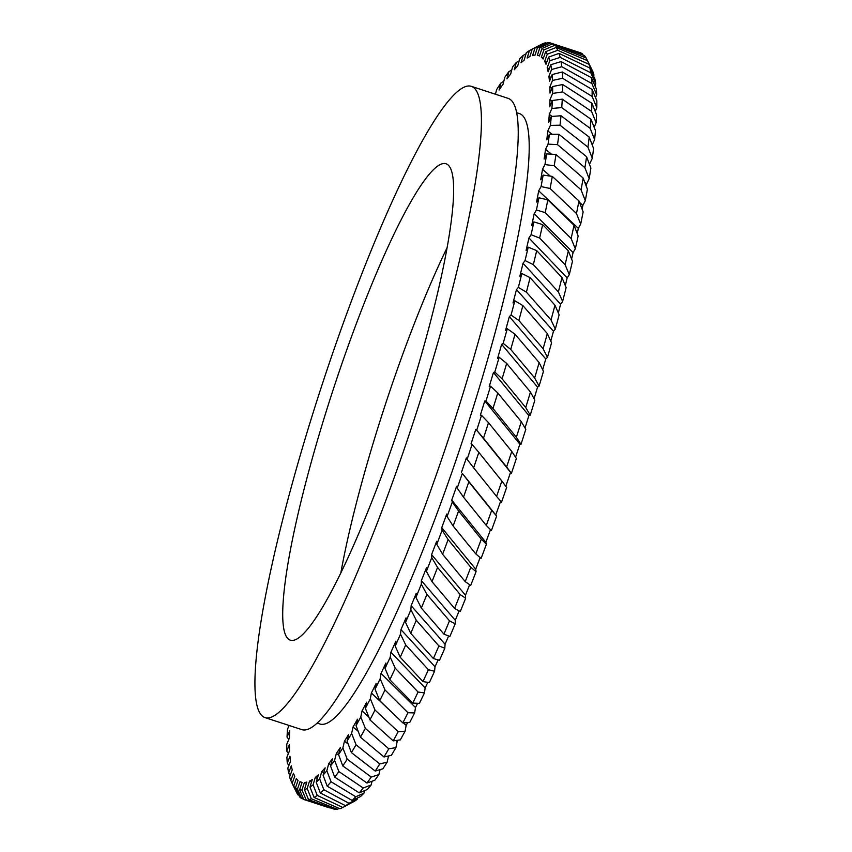 <?xml version="1.0" encoding="UTF-8"?>
<svg xmlns="http://www.w3.org/2000/svg" width="852" height="852" viewBox="0 0 852 852"><rect width="100%" height="100%" fill="white"/><g stroke="black" fill="none" stroke-linecap="round" stroke-linejoin="round"><path stroke-width="1.28" d="M519.188 60.78L516.344 62.441A390.014 57.744 -71.9 0 0 512.584 66.914L510.657 74.06A382.175 56.583 -71.9 0 0 506.951 78.842L508.878 71.685A390.014 57.744 -71.9 0 0 504.831 77.266L503.063 84.21A382.175 56.583 -71.9 0 0 499.091 90.035L500.869 83.07A390.014 57.744 -71.9 0 0 496.556 89.716L495.47 94.231M532.223 49.128L529.443 50.598A390.014 57.744 -71.9 0 0 526.323 52.781L524.14 60.172A382.175 56.583 -71.9 0 0 521.019 62.803L523.213 55.401A390.014 57.744 -71.9 0 0 519.763 58.735L517.697 66.03A382.175 56.583 -71.9 0 0 514.278 69.747L516.344 62.441M550.317 176.119L542.511 169.292L544.96 164.564A390.014 57.744 -71.9 0 0 546.654 153.882L556.015 154.51A397.841 58.905 108.1 0 1 554.183 165.767L581.075 189.868A397.841 58.905 -71.9 0 0 583.173 178.068L556.015 154.51M550.083 188.484L576.474 213.522A397.841 58.905 -71.9 0 0 578.977 200.965L552.32 176.417A397.841 58.905 108.1 0 1 550.083 188.484L541.073 186.567A390.014 57.744 -71.9 0 0 543.161 175.086L540.711 179.804A382.175 56.583 -71.9 0 0 542.511 169.292M574.024 225.279L578.157 235.983A390.014 57.744 108.1 0 1 575.324 248.816L573.077 252.565L534.183 213.756L536.43 209.997A390.014 57.744 -71.9 0 0 538.901 197.802L547.847 199.837A397.841 58.905 108.1 0 1 545.216 212.627L571.138 238.517A397.841 58.905 -71.9 0 0 574.024 225.279L547.847 199.837M539.625 238.07L565.1 264.695A397.841 58.905 -71.9 0 0 568.348 250.861L542.639 224.619A397.841 58.905 108.1 0 1 539.625 238.07L531.073 234.715A390.014 57.744 -71.9 0 0 533.916 221.882L531.659 225.642A382.175 56.583 -71.9 0 0 534.183 213.756M578.977 200.965L583.141 211.914A390.014 57.744 108.1 0 1 580.67 224.108L578.316 228.357L538.709 190.827L541.073 186.567M538.901 197.802L536.547 202.052A382.175 56.583 -71.9 0 0 538.709 190.827M552.16 134.275L547.804 130.963L550.403 125.393A390.014 57.744 -71.9 0 0 551.276 116.479L561.01 115.755A397.841 58.905 108.1 0 1 560.02 125.201L587.944 147.151A397.841 58.905 -71.9 0 0 589.211 137.087L561.01 115.755M557.506 144.627L584.898 167.695A397.841 58.905 -71.9 0 0 586.591 156.736L558.923 134.243A397.841 58.905 108.1 0 1 557.506 144.627L548.07 144.137A390.014 57.744 -71.9 0 0 549.37 134.296L546.782 139.866A382.175 56.583 -71.9 0 0 547.804 130.963M551.542 154.201L545.546 149.302L548.07 144.137M546.654 153.882L544.13 159.036A382.175 56.583 -71.9 0 0 545.546 149.302M554.961 305.186L559.136 314.825A390.014 57.744 108.1 0 1 555.312 329.106L553.47 331.247L516.482 289.552L518.346 287.401A390.014 57.744 -71.9 0 0 521.85 273.524L530.104 277.656A397.841 58.905 108.1 0 1 526.398 292.161L551.042 319.969A397.841 58.905 -71.9 0 0 554.961 305.186L530.104 277.656M518.847 320.48L543.118 348.713A397.841 58.905 -71.9 0 0 547.335 333.601L522.862 305.58A397.841 58.905 108.1 0 1 518.847 320.48L511.04 315.038A390.014 57.744 -71.9 0 0 514.864 300.767L513.01 302.918A382.175 56.583 -71.9 0 0 516.482 289.552M539.146 362.601L543.448 371.312A390.014 57.744 108.1 0 1 539.092 386.116L537.559 387.117L501.647 344.325L503.181 343.324A390.014 57.744 -71.9 0 0 507.281 328.744L515.034 334.229A397.841 58.905 108.1 0 1 510.721 349.427L534.662 377.958A397.841 58.905 -71.9 0 0 539.146 362.601L515.034 334.229M502.094 378.82L525.727 407.544A397.841 58.905 -71.9 0 0 530.455 392.037L506.663 363.41A397.841 58.905 108.1 0 1 502.094 378.82L494.799 372.068A390.014 57.744 -71.9 0 0 499.165 357.276L497.632 358.277A382.175 56.583 -71.9 0 0 501.647 344.325M547.335 333.601L551.563 342.792A390.014 57.744 108.1 0 1 547.463 357.382L545.77 358.958L509.347 316.625L511.04 315.038M507.281 328.744L505.587 330.32A382.175 56.583 -71.9 0 0 509.347 316.625M568.348 250.861L572.469 261.255A390.014 57.744 108.1 0 1 569.296 274.653L567.166 277.89L528.943 237.964L531.073 234.715M533.341 264.631L558.379 291.906A397.841 58.905 -71.9 0 0 561.979 277.55L536.707 250.605A397.841 58.905 108.1 0 1 533.341 264.631L525.034 260.574A390.014 57.744 -71.9 0 0 528.219 247.176L526.089 250.413A382.175 56.583 -71.9 0 0 528.943 237.964M561.979 277.55L566.122 287.593A390.014 57.744 108.1 0 1 562.608 301.47L560.616 304.175L523.032 263.279L525.034 260.574M521.85 273.524L519.858 276.229A382.175 56.583 -71.9 0 0 523.032 263.279M554.46 45.476L586.101 57.936A397.841 58.905 -71.9 0 0 584.355 55.561L552.447 43.878A397.841 58.905 108.1 0 1 554.46 45.476L543.938 49.863A390.014 57.744 -71.9 0 0 541.925 48.532L539.444 55.944A382.175 56.583 -71.9 0 0 538.389 55.518A382.175 56.583 -71.9 0 0 537.346 55.252L539.838 47.818A390.014 57.744 -71.9 0 0 537.442 47.659L547.996 42.6A397.841 58.905 108.1 0 1 550.413 42.983L582.566 53.942A397.841 58.905 -71.9 0 0 580.404 52.781L552.618 43.697M546.739 62.281L544.662 61.397L547.272 54.177A390.014 57.744 -71.9 0 0 545.663 51.684L556.122 47.488A397.841 58.905 108.1 0 1 557.719 50.289L588.849 64.23A397.841 58.905 -71.9 0 0 587.518 60.652L556.122 47.488M560.179 57.393L590.777 72.782A397.841 58.905 -71.9 0 0 589.872 68.032L558.997 53.399A397.841 58.905 108.1 0 1 560.179 57.393L549.828 60.737A390.014 57.744 -71.9 0 0 548.613 57.095L546.004 64.305A382.175 56.583 -71.9 0 0 544.662 61.397M543.47 57.979L541.382 57.212L543.938 49.863M545.663 51.684L543.107 59.022A382.175 56.583 -71.9 0 0 541.382 57.212M532.234 49.086L542.799 43.654A397.841 58.905 108.1 0 1 545.61 42.813L534.992 48.063A390.014 57.744 -71.9 0 0 532.234 49.086L529.923 56.53A382.175 56.583 -71.9 0 0 527.132 58.064L529.443 50.598M537.442 47.659L535.035 55.114A382.175 56.583 -71.9 0 0 532.585 55.54L534.992 48.063M551.958 88.267L549.828 87.021L552.501 80.439A390.014 57.744 -71.9 0 0 552.128 74.571L562.299 71.973A397.841 58.905 108.1 0 1 562.618 78.267L592.14 96.446A397.841 58.905 -71.9 0 0 592.108 89.439L562.299 71.973M562.586 91.909L591.576 111.41A397.841 58.905 -71.9 0 0 591.97 103.337L562.703 84.518A397.841 58.905 108.1 0 1 562.586 91.909L552.618 93.443A390.014 57.744 -71.9 0 0 552.66 86.521L549.998 93.081A382.175 56.583 -71.9 0 0 549.828 87.021M552.128 116.415L549.284 114.413L551.915 108.46A390.014 57.744 -71.9 0 0 552.384 100.515L562.277 99.141A397.841 58.905 108.1 0 1 561.724 107.586L590.17 128.343A397.841 58.905 -71.9 0 0 591 119.248L562.277 99.141M551.276 116.479L548.645 122.411A382.175 56.583 -71.9 0 0 549.284 114.413M552.117 101.122L549.955 99.727L552.618 93.443M552.384 100.515L549.721 106.788A382.175 56.583 -71.9 0 0 549.955 99.727M549.252 68.788L547.176 67.798L549.828 60.737M561.809 66.733L591.874 83.549A397.841 58.905 -71.9 0 0 591.405 77.649L561.063 61.578A397.841 58.905 108.1 0 1 561.809 66.733L551.574 69.513A390.014 57.744 -71.9 0 0 550.775 64.741L548.134 71.781A382.175 56.583 -71.9 0 0 547.176 67.798M550.999 77.468L548.901 76.35L551.574 69.513M552.128 74.571L549.465 81.387A382.175 56.583 -71.9 0 0 548.901 76.35M360.449 737.193L383.996 756.97A397.841 58.905 -71.9 0 0 388.768 748.802L365.348 728.364A397.841 58.905 108.1 0 1 360.449 737.193L356.029 725.67A390.014 57.744 -71.9 0 0 360.779 717.011L362.047 710.877L368.756 716.905M362.047 710.877A382.175 56.583 -71.9 0 0 366.648 702.197L365.38 708.342A390.014 57.744 -71.9 0 0 370.322 698.746L375.018 710.046A397.841 58.905 108.1 0 1 369.917 719.855L393.219 740.878A397.841 58.905 -71.9 0 0 398.193 731.687L375.018 710.046M342.781 765.937L366.967 783.041A397.841 58.905 -71.9 0 0 371.227 777.035L347.222 759.217A397.841 58.905 108.1 0 1 342.781 765.937L338.553 754.553A390.014 57.744 -71.9 0 0 342.866 747.907L344.474 741.187L348.17 744.041M344.474 741.187A382.175 56.583 -71.9 0 0 348.681 734.371L347.073 741.102A390.014 57.744 -71.9 0 0 351.61 733.423L356.061 744.786A397.841 58.905 108.1 0 1 351.386 752.593L375.231 771.06A397.841 58.905 -71.9 0 0 379.758 763.946L356.061 744.786M351.61 733.423L353.058 726.98L358.17 731.261M353.058 726.98A382.175 56.583 -71.9 0 0 357.467 719.216L356.029 725.67M379.747 700.674L375.072 689.225A390.014 57.744 -71.9 0 0 380.152 678.767L381.025 673.378L415.499 707.522L414.626 712.922A390.014 57.744 108.1 0 1 409.684 722.528L402.826 722.869A397.841 58.905 -71.9 0 0 407.98 712.73L385.008 689.95A397.841 58.905 108.1 0 1 379.747 700.674L402.826 722.869M381.025 673.378A382.175 56.583 -71.9 0 0 385.913 663.048L385.04 668.447A390.014 57.744 -71.9 0 0 390.237 657.18L395.253 668.202A397.841 58.905 108.1 0 1 389.865 679.779L412.762 703.06A397.841 58.905 -71.9 0 0 418.076 692.026L395.253 668.202M370.322 698.746L371.387 692.974L388.523 709.215M371.387 692.974A382.175 56.583 -71.9 0 0 376.147 683.432L375.072 689.225M320.309 792.967L345.656 805.747A397.841 58.905 -71.9 0 0 348.958 803.255L323.835 789.708A397.841 58.905 108.1 0 1 320.309 792.967L316.209 782.221A390.014 57.744 -71.9 0 0 319.66 778.888L321.715 771.592L323.76 772.764M321.715 771.592A382.175 56.583 -71.9 0 0 325.144 767.876L323.078 775.171A390.014 57.744 -71.9 0 0 326.838 770.709L331.055 781.742A397.841 58.905 108.1 0 1 327.2 786.194L352.132 800.443A397.841 58.905 -71.9 0 0 355.774 796.758L331.055 781.742M308.53 799.623L334.793 809.4A397.841 58.905 -71.9 0 0 337.36 809.347L311.342 798.782A397.841 58.905 108.1 0 1 308.53 799.623L304.43 789.548A390.014 57.744 -71.9 0 0 307.189 788.537L309.489 781.092L311.534 781.987M309.489 781.092A382.175 56.583 -71.9 0 0 312.29 779.559L309.979 787.024A390.014 57.744 -71.9 0 0 313.089 784.841L317.242 795.395A397.841 58.905 108.1 0 1 314.068 797.451L339.873 808.74A397.841 58.905 -71.9 0 0 342.76 807.494A397.841 58.905 -71.9 0 0 342.813 807.462L317.242 795.395M313.089 784.841L315.283 777.45L317.317 778.472M315.283 777.45A382.175 56.583 -71.9 0 0 318.403 774.819L316.209 782.221M334.708 777.162L359.246 792.861A397.841 58.905 -71.9 0 0 363.208 787.993L338.862 771.561A397.841 58.905 108.1 0 1 334.708 777.162L330.544 765.937A390.014 57.744 -71.9 0 0 334.591 760.357L336.359 753.413L338.755 755.106M336.359 753.413A382.175 56.583 -71.9 0 0 340.331 747.587L338.553 754.553M326.838 770.709L328.755 763.562L330.821 764.883M328.755 763.562A382.175 56.583 -71.9 0 0 332.472 758.781L330.544 765.937M453.136 526.025L447.098 516.536A390.014 57.744 -71.9 0 0 452.316 502.03L451.741 500.124L485.842 542.298L486.407 544.204A390.014 57.744 108.1 0 1 481.114 558.401L475.81 553.928A397.841 58.905 -71.9 0 0 481.316 539.114L458.578 510.998A397.841 58.905 108.1 0 1 453.136 526.025L475.81 553.928M451.741 500.124A382.175 56.583 -71.9 0 0 456.64 486.236L457.215 488.143A390.014 57.744 -71.9 0 0 462.327 473.392L468.834 481.859A397.841 58.905 108.1 0 1 463.499 497.153L486.29 525.46A397.841 58.905 -71.9 0 0 491.7 510.316L468.834 481.859M442.614 554.247L436.799 544.322A390.014 57.744 -71.9 0 0 442.103 530.157L441.73 527.686L475.693 569.189L476.066 571.649A390.014 57.744 108.1 0 1 470.709 585.431L465.224 581.639A397.841 58.905 -71.9 0 0 470.773 567.251L448.131 539.582A397.841 58.905 108.1 0 1 442.614 554.247L465.224 581.639M441.73 527.686A382.175 56.583 -71.9 0 0 446.725 514.065L447.098 516.536M511.754 451.432L516.376 458.461A390.014 57.744 108.1 0 1 511.413 473.361L476.715 430.239A390.014 57.744 -71.9 0 0 481.508 415.286L488.505 422.656A397.841 58.905 108.1 0 1 483.489 438.194L506.62 466.949A397.841 58.905 -71.9 0 0 511.754 451.432L488.505 422.656M473.637 467.823L496.578 496.407A397.841 58.905 -71.9 0 0 501.871 481.029L478.824 452.359A397.841 58.905 108.1 0 1 473.637 467.823L467.109 459.313A390.014 57.744 -71.9 0 0 472.072 444.424L471.103 443.668A382.175 56.583 -71.9 0 0 475.735 429.493M462.327 473.392L496.62 516.078A390.014 57.744 108.1 0 1 491.402 530.594L486.29 525.46M461.55 472.061A382.175 56.583 -71.9 0 0 466.332 457.982L467.109 459.313M410.728 633.324L405.541 622.397A390.014 57.744 -71.9 0 0 410.877 609.734L411.143 605.697L445.074 644.187L444.819 648.223A390.014 57.744 108.1 0 1 439.525 660.247L433.38 658.553A397.841 58.905 -71.9 0 0 438.897 645.933L416.266 620.267A397.841 58.905 108.1 0 1 410.728 633.324L433.38 658.553M411.143 605.697A382.175 56.583 -71.9 0 0 416.223 593.375L415.957 597.422A390.014 57.744 -71.9 0 0 421.314 584.174L426.916 594.387A397.841 58.905 108.1 0 1 421.346 608.062L443.935 634.112A397.841 58.905 -71.9 0 0 449.494 620.82L426.916 594.387M390.237 657.18L390.908 652.206L425.137 687.937L424.466 692.91A390.014 57.744 108.1 0 1 419.376 703.39L412.762 703.06M390.908 652.206A382.175 56.583 -71.9 0 0 395.892 641.141L395.211 646.125A390.014 57.744 -71.9 0 0 400.504 634.122L405.701 644.921A397.841 58.905 108.1 0 1 400.216 657.275L422.965 681.579A397.841 58.905 -71.9 0 0 428.396 669.715L405.701 644.921M400.504 634.122L400.972 629.607L435.021 666.786L434.552 671.301A390.014 57.744 108.1 0 1 429.344 682.59L422.965 681.579M400.972 629.607A382.175 56.583 -71.9 0 0 406.021 617.87L405.541 622.397M431.996 581.65L426.405 571.341A390.014 57.744 -71.9 0 0 431.74 557.591L431.591 554.588L465.48 595.239L465.639 598.242A390.014 57.744 108.1 0 1 460.272 611.523L454.574 608.424A397.841 58.905 -71.9 0 0 460.144 594.536L437.555 567.432A397.841 58.905 108.1 0 1 431.996 581.65L454.574 608.424M431.591 554.588A382.175 56.583 -71.9 0 0 436.639 541.318L436.799 544.322M421.314 584.174L421.367 580.638L455.256 620.288L455.202 623.824A390.014 57.744 108.1 0 1 449.856 636.508L443.935 634.112M421.367 580.638A382.175 56.583 -71.9 0 0 426.458 567.805L426.405 571.341M298.85 795.14L298.03 794.948A397.841 58.905 108.1 0 1 296.539 792.392L292.14 783.446A390.014 57.744 -71.9 0 0 293.759 785.938L296.315 778.6A382.175 56.583 -71.9 0 0 298.04 780.411L295.484 787.759A390.014 57.744 -71.9 0 0 297.486 789.09L301.704 798.548A397.841 58.905 108.1 0 1 299.68 796.95L295.484 787.759M289.126 725.478L287.497 729.163A390.014 57.744 -71.9 0 0 287.039 737.108L289.701 730.835A382.175 56.583 -71.9 0 0 289.456 737.896L286.794 744.179A390.014 57.744 -71.9 0 0 286.751 751.102L289.424 744.542A382.175 56.583 -71.9 0 0 289.584 750.601L286.911 757.183A390.014 57.744 -71.9 0 0 287.294 763.051L289.957 756.235A382.175 56.583 -71.9 0 0 290.521 761.273L287.848 768.11A390.014 57.744 -71.9 0 0 288.647 772.881L291.288 765.841A382.175 56.583 -71.9 0 0 292.247 769.825L289.595 776.886A390.014 57.744 -71.9 0 0 290.809 780.528L292.204 783.276M290.809 780.528L293.418 773.318A382.175 56.583 -71.9 0 0 294.76 776.215L292.14 783.446M332.919 808.74L306.145 799.836A397.841 58.905 108.1 0 1 303.727 799.453L299.584 789.804A390.014 57.744 -71.9 0 0 301.981 789.964L304.377 782.509L306.454 783.276M304.377 782.509A382.175 56.583 -71.9 0 0 306.837 782.083L304.43 789.548M297.486 789.09L299.979 781.667A382.175 56.583 -71.9 0 0 301.033 782.093A382.175 56.583 -71.9 0 0 302.077 782.37L299.584 789.804M521.307 421.708L525.801 429.323A390.014 57.744 108.1 0 1 521.009 444.286L519.848 444.126L484.788 400.93L485.959 401.1A390.014 57.744 -71.9 0 0 486.95 397.927A390.014 57.744 -71.9 0 0 490.55 386.18L497.802 392.942A397.841 58.905 108.1 0 1 495.662 399.907A397.841 58.905 108.1 0 1 492.988 408.47L516.355 437.257A397.841 58.905 -71.9 0 0 521.307 421.708L497.802 392.942M481.508 415.286L480.336 415.126A382.175 56.583 -71.9 0 0 484.788 400.93M530.455 392.037L534.843 400.216A390.014 57.744 108.1 0 1 530.253 415.148L528.9 415.563L493.446 372.484L494.799 372.068M490.55 386.18L489.197 386.595A382.175 56.583 -71.9 0 0 493.446 372.484M516.6 112.666L519.411 113.593A321.097 47.542 108.1 0 1 475.065 401.611A321.097 47.542 108.1 0 1 320.001 724.03L317.189 723.114M425.414 384.199A332.056 49.16 108.1 0 1 265.057 717.618A332.056 49.16 108.1 0 1 310.927 419.759A332.056 49.16 108.1 0 1 471.284 86.329A332.056 49.16 108.1 0 1 425.414 384.199M471.284 86.329L508.101 98.353A332.056 49.16 108.1 0 1 462.231 396.223A332.056 49.16 108.1 0 1 301.874 729.642L265.057 717.618M340.811 573.045A250.605 37.105 108.1 0 1 376.509 432.23A250.605 37.105 108.1 0 1 447.076 247.74M324.974 415.393A250.605 37.105 108.1 0 1 445.99 163.754A250.605 37.105 108.1 0 1 411.378 388.555A250.605 37.105 108.1 0 1 290.351 640.193A250.605 37.105 108.1 0 1 324.974 415.393M534.811 47.755L540.168 44.996M545.61 42.813L546.846 43.154M303.727 799.453L329.436 807.856M303.578 799.112L301.704 798.548M580.67 224.108L576.474 213.522M569.296 274.653L565.1 264.695M575.324 248.816L571.138 238.517M586.591 156.736L590.873 168.036A390.014 57.744 108.1 0 1 589.179 178.718L584.898 167.695M583.173 178.068L587.39 189.219A390.014 57.744 108.1 0 1 585.303 200.699L581.075 189.868M547.463 357.382L543.118 348.713M530.253 415.148L525.727 407.544M539.092 386.116L534.662 377.958M562.608 301.47L558.379 291.906M555.312 329.106L551.042 319.969M591.384 68.607L589.179 64.07M587.454 60.63L586.101 57.936M589.872 68.032L594.93 79.055A390.014 57.744 108.1 0 1 595.729 83.816L590.777 72.782M587.518 60.652L592.758 71.44A390.014 57.744 108.1 0 1 593.972 75.072L588.849 64.23M583.194 55.114L582.566 53.942M591.97 103.337L596.56 114.743A390.014 57.744 108.1 0 1 596.102 122.688L591.576 111.41M589.211 137.087L593.578 148.472A390.014 57.744 108.1 0 1 592.289 158.302L587.944 147.151M591 119.248L595.473 130.675A390.014 57.744 108.1 0 1 594.6 139.59L590.17 128.343M591.405 77.649L596.293 88.853A390.014 57.744 108.1 0 1 596.677 94.71L591.874 83.549M592.108 89.439L596.837 100.77A390.014 57.744 108.1 0 1 596.805 107.693L592.14 96.446M388.768 748.802L395.914 747.651A390.014 57.744 108.1 0 1 391.356 755.341L383.996 756.97M371.227 777.035L378.874 774.638A390.014 57.744 108.1 0 1 374.816 780.23L366.967 783.041M379.758 763.946L387.149 762.157A390.014 57.744 108.1 0 1 382.836 768.823L375.231 771.06M407.98 712.73L414.626 712.922M398.193 731.687L405.083 731.197A390.014 57.744 108.1 0 1 400.323 739.887L393.219 740.878M348.958 803.255L357.35 799.208A390.014 57.744 108.1 0 1 354.23 801.402L345.656 805.747M337.36 809.347L339.053 808.399M351.471 802.808L342.76 807.494M363.208 787.993L371.11 785.011A390.014 57.744 108.1 0 1 367.34 789.495L359.246 792.861M355.774 796.758L363.921 793.212A390.014 57.744 108.1 0 1 360.471 796.567L352.132 800.443M481.316 539.114L486.407 544.204M470.773 567.251L476.066 571.649M501.871 481.029L506.631 487.429A390.014 57.744 108.1 0 1 501.519 502.19L496.578 496.407M491.7 510.316L496.62 516.078M438.897 645.933L444.819 648.223M418.076 692.026L424.466 692.91M428.396 669.715L434.552 671.301M460.144 594.536L465.639 598.242M449.494 620.82L455.202 623.824M526.014 53.825L523.213 55.401M503.83 81.206L500.869 83.07M511.775 69.917L508.878 71.685M543.161 175.086L552.32 176.417M533.916 221.882L542.639 224.619M545.216 212.627L536.43 209.997M549.37 134.296L558.923 134.243M554.183 165.767L544.96 164.564M514.864 300.767L522.862 305.58M499.165 357.276L506.663 363.41M510.721 349.427L503.181 343.324M528.219 247.176L536.707 250.605M526.398 292.161L518.346 287.401M541.925 48.532L552.447 43.878M548.613 57.095L558.997 53.399M557.719 50.289L547.272 54.177M550.413 42.983L539.838 47.818M552.66 86.521L562.703 84.518M560.02 125.201L550.403 125.393M561.724 107.586L551.915 108.46M550.775 64.741L561.063 61.578M562.618 78.267L552.501 80.439M360.779 717.011L365.348 728.364M342.866 747.907L347.222 759.217M351.386 752.593L347.073 741.102M380.152 678.767L385.008 689.95M369.917 719.855L365.38 708.342M319.66 778.888L323.835 789.708M307.189 788.537L311.342 798.782M314.068 797.451L309.979 787.024M334.591 760.357L338.862 771.561M327.2 786.194L323.078 775.171M452.316 502.03L458.578 510.998M442.103 530.157L448.131 539.582M472.072 444.424L478.824 452.359M463.499 497.153L457.215 488.143M410.877 609.734L416.266 620.267M389.865 679.779L385.04 668.447M400.216 657.275L395.211 646.125M431.74 557.591L437.555 567.432M421.346 608.062L415.957 597.422M293.759 785.938L298.03 794.948M288.647 772.881L290.106 775.522M301.981 789.964L306.145 799.836M287.039 737.108L288.817 739.398M287.294 763.051L288.839 765.575M286.751 751.102L288.402 753.519M511.413 473.361L506.62 466.949M483.489 438.194L476.715 430.239M593.972 75.072L593.588 76.126M595.729 83.816L594.973 85.818M596.677 94.71L595.527 97.629M596.805 107.693L595.26 111.484M596.102 122.688L594.153 127.289M594.6 139.59L592.225 144.946M592.289 158.302L589.701 163.861A382.175 56.583 108.1 0 1 589.595 164.649M589.179 178.718L586.655 183.872A382.175 56.583 108.1 0 1 586.261 186.237M585.303 200.699L582.853 205.407A382.175 56.583 108.1 0 1 582.129 209.251M578.316 228.357A382.175 56.583 108.1 0 1 577.23 233.565M573.077 252.565A382.175 56.583 108.1 0 1 571.607 259.051M567.166 277.89A382.175 56.583 108.1 0 1 565.291 285.58M560.616 304.175A382.175 56.583 108.1 0 1 558.337 312.972M553.47 331.247A382.175 56.583 108.1 0 1 550.775 341.077M545.77 358.958A382.175 56.583 108.1 0 1 542.671 369.736M537.559 387.117A382.175 56.583 108.1 0 1 534.066 398.757M528.9 415.563A382.175 56.583 108.1 0 1 525.013 427.981M519.848 444.126A382.175 56.583 108.1 0 1 515.567 457.215M510.444 472.615A382.175 56.583 108.1 0 1 505.79 486.3M500.646 501.168A382.175 56.583 108.1 0 1 495.843 514.746M490.475 529.667A382.175 56.583 108.1 0 1 485.842 542.298M480.123 557.57A382.175 56.583 108.1 0 1 475.693 569.189M469.654 584.706A382.175 56.583 108.1 0 1 465.48 595.239M459.132 610.905A382.175 56.583 108.1 0 1 455.256 620.288M448.61 636.007A382.175 56.583 108.1 0 1 445.074 644.187M438.141 659.874A382.175 56.583 108.1 0 1 435.021 666.786M427.8 682.346A382.175 56.583 108.1 0 1 425.137 687.937M417.618 703.305A382.175 56.583 108.1 0 1 415.499 707.522M407.65 722.634A382.175 56.583 108.1 0 1 406.159 725.425L405.083 731.197M397.916 740.228A382.175 56.583 108.1 0 1 397.17 741.517L395.914 747.651M388.533 755.98L387.149 762.157M380.067 769.644L378.874 774.638M372.079 781.22L371.11 785.011M364.613 790.635L363.921 793.212M357.733 797.845L357.35 799.208M521.009 444.286L516.355 437.257M492.988 408.47L485.959 401.1M403.315 722.847L406.159 725.425M395.967 740.494L397.17 741.517M586.655 183.872L584.738 182.211M589.701 163.861L589.115 163.392M582.853 205.407L578.966 201.839M538.389 55.518L539.465 55.881M301.033 782.093L302.055 782.434"/></g></svg>
